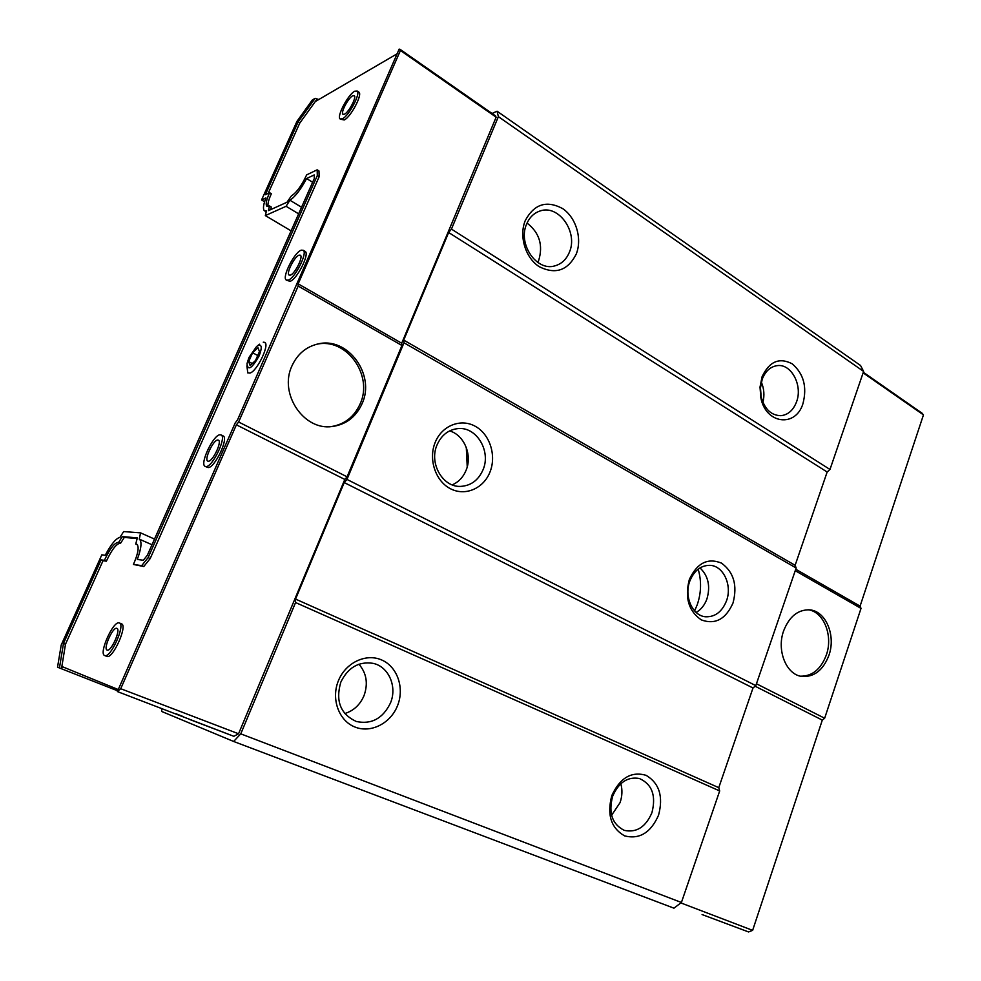 <?xml version="1.0" encoding="UTF-8"?>
<svg xmlns="http://www.w3.org/2000/svg" width="981" height="981" viewBox="0 0 981 981"><rect width="100%" height="100%" fill="white"/><g stroke="black" fill="none" stroke-linecap="round" stroke-linejoin="round"><path stroke-width="1.47" d="M466.294 447.495L467.226 466.87M698.19 569.139C701.611 580.985 701.292 592.843 697.246 604.713L694.597 610.905M437.023 444.969C441.376 435.196 448.305 429.752 457.82 428.611C476.41 426.355 491.273 451.015 483.044 469.752C478.434 480.224 470.954 485.767 460.604 486.392C442.787 487.41 428.844 463.29 437.023 444.969M449.617 430.904C464.234 435.024 472.56 455.159 466.098 470.255C463.204 477.22 458.581 482.088 452.229 484.859M689.802 581.12C694.131 570.586 700.851 565.326 709.95 565.338C723.414 565.706 732.427 585.338 726.48 600.875C722.065 611.825 715.075 617.123 705.523 616.767C692.512 615.86 683.855 596.46 689.802 581.12M700.005 567.901C708.294 575.884 710.6 586.233 706.921 598.962C704.652 605.118 701.059 609.618 696.154 612.451M525.276 220.541C534.167 204.023 546.625 200.05 562.64 208.585C576.154 217.623 582.383 238.8 576.215 254.14C567.791 270.548 555.504 274.741 539.329 266.746C525.497 258.04 518.777 236.188 525.276 220.541M569.36 252.276C578.373 232.252 558.68 204.085 539.979 211.013C533.897 213.061 529.446 217.439 526.601 224.122C517.576 243.938 536.607 271.639 554.805 265.888C561.5 264.024 566.356 259.487 569.36 252.276M762.078 376.753C769.263 361.474 779.282 357.158 792.145 363.792C803.684 373.675 807.277 386.98 802.936 403.706C795.652 427.79 765.707 424.123 760.839 397.722L760.017 387.103L762.078 376.753M796.535 401.867C802.936 385.472 791.238 363.35 777.087 365.655C770.293 366.71 765.339 371.247 762.2 379.267L760.471 387.924L761.17 396.815C764.591 409.187 771.189 415.478 780.962 415.686C788.123 414.84 793.31 410.23 796.535 401.867M435.184 442.406C441.94 425.472 460.923 418.127 475.356 426.343C489.899 434.313 496.631 455.54 490.01 471.971C483.608 488.526 465.166 496.533 450.365 488.685C435.478 481.095 428.207 459.218 435.184 442.406M689.349 579.477C697 563.033 707.706 557.564 721.44 563.094C733.763 572.082 737.626 585.387 733.003 603.021C725.732 619.305 715.149 624.934 701.292 619.894C688.576 611.053 684.603 597.588 689.349 579.477M338.396 680.753C345.668 662.555 366.134 652.99 381.707 659.992C397.391 666.724 404.675 687.939 397.563 705.597C390.696 723.353 370.83 733.555 354.852 726.995C338.776 720.716 330.891 698.852 338.396 680.753M390.475 702.972C397.415 686.602 388.66 666.504 372.988 663.328C358.715 661.243 347.997 667.521 340.824 682.126C335.318 701.059 340.493 714.18 356.348 721.501C371.554 724.652 382.933 718.484 390.475 702.972M611.813 795.554C619.992 777.823 631.433 771.091 646.136 775.333C659.342 783.279 663.475 796.56 658.558 815.186C650.808 832.71 639.502 839.613 624.652 835.898C611.04 828.148 606.761 814.708 611.813 795.554M651.924 812.709C656.277 795.652 652.107 784.248 639.391 778.509C627.668 776.449 618.753 782.36 612.659 796.229C608.269 812.906 612.156 824.273 624.308 830.367C636.51 832.943 645.719 827.057 651.924 812.709M537.772 262.43L538.741 260.284C543.253 245.054 539.354 232.644 527.055 223.055M762.924 402.369C764.628 395.429 764.101 388.672 761.342 382.124M344.748 713.555C353.675 710.759 360.101 704.787 364.037 695.615C368.267 683.61 366.563 673.138 358.936 664.211M611.592 815.26L620.041 802.679C622.261 796.204 622.53 789.889 620.826 783.721M161.865 708.76L161.632 711.446L233.625 741.464L240.762 733.849L295.563 602.542L295.551 599.084L344.221 482.566L346.967 479.415L403.988 342.786L403.718 340.1L448.648 232.509L451.444 229.1L498.385 116.653L497.073 111.209L492.057 113.465M451.444 229.1L829.975 469.47L863.611 371.431L860.57 365.508L497.073 111.209M829.975 469.47L827.155 472.02L795.125 565.301L796.167 567.999L403.988 342.786M346.967 479.415L755.811 685.633L796.167 567.999M755.811 685.633L753.003 687.988L718.766 787.669L719.686 790.944L295.563 602.542M233.625 741.464L673.947 908.173L681.415 902.483L719.686 790.944M863.611 371.431L498.385 116.653M795.125 565.301L403.718 340.1M448.648 232.509L827.155 472.02M718.766 787.669L295.551 599.084M344.221 482.566L753.003 687.988M240.762 733.849L681.415 902.483M400.432 50.497L496.141 117.18L401.707 343.24L298.163 283.852L400.432 50.497L399.181 49.062L237.476 420.04L235.244 422.848L117.389 691.568L233.87 736.314L238.567 733.776L344.809 479.451L347.09 476.827L401.94 345.484L298.175 286.06L238.616 422.002L347.09 476.827M291.982 365.839C297.366 354.202 305.9 346.943 317.599 344.049C347.654 336.078 375.748 374.717 362.087 403.632C356.017 416.986 346.023 424.626 332.105 426.539C303.779 430.794 278.629 393.639 291.982 365.839M331.149 426.612C344.601 424.43 354.264 416.851 360.137 403.878C373.565 375.416 346.452 337.256 316.679 344.27M270.658 209.64L271.247 207.016L269.493 205.961L266.869 206.28C265.434 204.477 266.354 199.94 269.616 192.693L265.361 194.741L298.065 122.049L315.134 98.321L318.813 99.51M117.708 690.845L59.449 667.963L63.483 643.45L101.092 559.869L104.415 560.335C109.982 548.465 114.728 542.468 118.652 542.334L122.331 536.57L137.328 537.87L135.746 544.038L136.825 544.197C139.327 546.638 138.198 553.394 133.441 564.455L141.693 565.632L148.119 557.637L317.317 175.574L317.157 169.823L306.661 174.876C301.67 185.605 296.569 192.632 291.357 195.942L286.967 202.245L268.426 210.645L269.493 205.961M304.833 251.197L305.238 251.43C309.837 254.042 296.728 279.793 290.02 281.302L286.599 280.235M301.29 250.155L303.288 250.29C307.875 252.89 294.754 278.665 288.071 280.186L286.219 280.014C281.657 277.427 294.435 252.092 301.29 250.155M263.251 342.185L264.833 342.394C269.947 344.895 256.299 372.522 249.665 373.074L248.254 372.841M121.337 623.781L121.546 623.855C127.91 625.498 112.717 659.391 106.904 656.412L106.794 656.363M119.216 622.91L119.412 622.984C125.764 624.615 110.534 658.545 104.746 655.566L104.685 655.541C98.37 653.824 113.269 620.458 119.216 622.91M358.605 91.969L359.009 92.239C362.602 94.728 350.708 117.095 344.257 119.989L340.456 119.179M354.681 91.221L357.219 91.049C360.787 93.526 348.893 115.905 342.455 118.811L340.064 118.934C336.508 116.469 348.108 94.47 354.681 91.221M222.969 435.858L223.239 435.993C228.892 438.311 214.643 468.121 208.119 467.569L205.299 466.466M220.051 434.742L221.179 434.963C226.807 437.281 212.546 467.103 206.035 466.576L205.066 466.355C199.45 464.013 213.368 434.681 220.051 434.742M290.278 275.158L289.027 275.048C285.986 273.319 294.545 256.384 299.095 255.146L300.407 255.232C303.46 256.961 294.754 274.091 290.278 275.158M107.174 650.096L107.113 650.084C102.895 648.944 112.864 626.638 116.813 628.331L116.923 628.38C121.154 629.471 111.049 652.022 107.174 650.096M344.503 114.201L342.896 114.287C340.517 112.631 348.28 97.928 352.645 95.807L354.325 95.697C356.704 97.34 348.807 112.226 344.503 114.201M208.377 461.242L207.714 461.095C203.974 459.537 213.294 439.929 217.721 440.028L218.456 440.175C222.209 441.72 212.742 461.548 208.377 461.242M496.141 117.18L495.233 115.684M401.707 343.24L401.94 345.484M238.567 733.776L120.724 688.711L236.384 424.822L344.809 479.451M182.981 716.498L175.881 713.702M154.52 539.072L140.541 532.867L123.655 531.567L119.989 537.318C115.856 538.459 110.939 544.443 105.237 555.271L101.828 554.829L61.214 645.032L57.536 667.178L59.449 667.963M140.541 532.867L139.29 539.133C142.086 541.34 141.423 548.109 137.303 559.464L143.336 560.249L147.358 555.234L314.276 178.542L314.19 174.925L306.587 178.542C300.787 189.505 295.22 196.727 289.922 200.222L301.559 207.261M312.62 182.282L306.587 178.542M291.087 230.866L265.336 215.587L286.096 206.292L298.641 213.846M265.336 215.587L266.403 210.903L264.343 210.707C262.798 209.039 263.313 204.771 265.912 197.892L261.571 199.952L296.936 121.399L312.326 99.976L315.134 98.321M264.576 201.755L261.571 199.952M236.384 424.822L238.616 422.002M117.389 691.568L120.724 688.711M298.175 286.06L298.163 283.852M137.144 538.569L124.305 537.429L120.614 543.192C116.678 543.327 111.932 549.311 106.365 561.181L103.03 560.703L65.482 644.235L61.484 668.748L62.392 666.712L118.272 689.557M286.096 206.292L289.922 200.222M397.097 53.808L316.054 101.117L316.826 99.424L299.745 123.128L298.065 122.049M299.745 123.128L268.156 193.404M268.12 206.537C267.494 204.085 268.573 199.817 271.357 193.735L269.616 192.693M317.317 175.574L319.156 176.715L318.984 170.964L317.157 169.823M319.156 176.715L150.203 558.545L148.119 557.637M150.203 558.545L143.778 566.528L141.693 565.632M143.778 566.528L133.441 564.455M137.512 544.823L135.746 544.038M124.305 537.429L122.331 536.57M120.614 543.192L118.652 542.334M106.365 561.181L104.415 560.335M103.03 560.703L101.092 559.869M65.482 644.235L63.483 643.45M828.945 655.283C823.182 670.195 814.156 677.258 801.857 676.449C786.308 674.72 776.425 650.403 783.635 630.857C789.276 616.559 797.921 609.557 809.57 609.851C825.781 610.832 836.094 635.443 828.945 655.283M800.582 676.203C812.329 676.252 820.925 669.165 826.358 654.928C833.249 635.737 823.844 611.837 808.283 609.765M863.121 372.854L923.464 414.877L860.079 606.135L795.75 569.238M755.112 686.222L822.311 720.091L752.635 930.356L680.863 902.912M756.449 683.769L824.653 718.239L861.024 608.379L795.248 570.709M860.079 606.135L861.024 608.379M921.821 413.038L923.464 414.877M824.653 718.239L822.311 720.091M752.635 930.356L748.577 931.95L702.089 914.562M247.813 372.939L246.869 365.901M259.217 355.747C251.945 368.488 247.862 371.149 246.991 363.693L248.966 357.464L256.666 346.391C261.719 343.424 262.565 346.538 259.217 355.747M265.397 343.08L265.814 344.969M255.514 360.518L259.462 351.554L257.966 347.703L252.608 352.743L248.696 361.621L250.118 365.545L255.514 360.518M248.696 361.621L252.252 363.559M252.608 352.743L257.709 355.539M761.17 396.815L760.839 397.722M760.471 387.924L760.017 387.103M305.238 251.43L303.288 250.29M121.546 623.855L119.412 622.984M359.009 92.239L357.219 91.049M223.239 435.993L221.179 434.963M151.994 544.749L139.29 539.133M266.194 211.81L264.76 210.964M189.848 719.551L233.87 736.314M400.064 49.344L495.626 115.954M106.843 656.387L104.685 655.541M922.422 413.455L863.329 372.265M257.402 345.839L259.646 344.172"/></g></svg>
